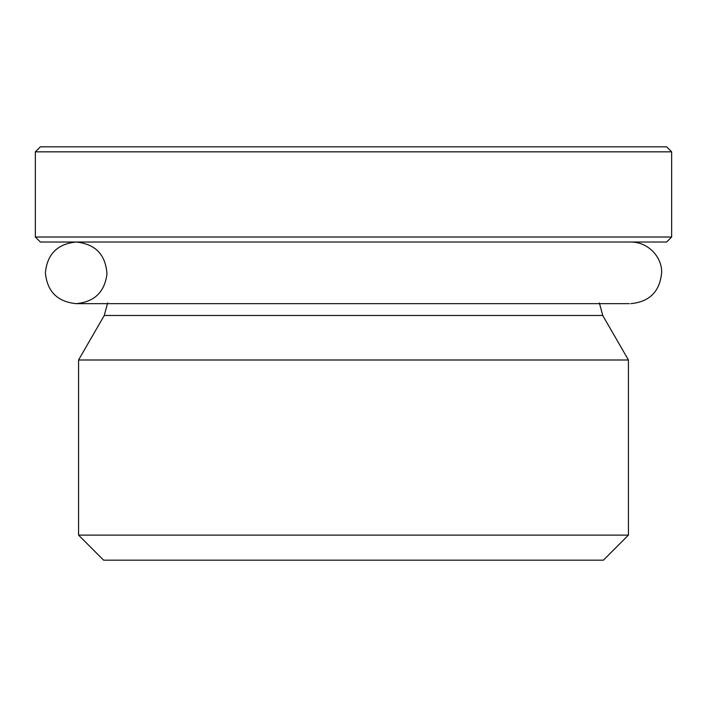 <?xml version="1.0" encoding="UTF-8"?>
<svg xmlns="http://www.w3.org/2000/svg" width="707" height="707" viewBox="0 0 707 707"><rect width="100%" height="100%" fill="white"/><g stroke="black" fill="none" stroke-linecap="round" stroke-linejoin="round"><path stroke-width="1.06" d="M107.623 302.95L104.265 315.472L602.735 315.472L628.435 359.996L78.565 359.996L78.565 535.119L628.435 535.119L603.389 560.174L103.611 560.174L78.565 535.119M40.361 242.024L666.639 242.024L671.65 237.013L35.35 237.013L40.361 242.024M671.65 151.837L666.639 146.826L40.361 146.826L35.35 151.837L671.65 151.837L671.65 237.013M599.377 302.95L602.735 315.472M104.265 315.472L78.565 359.996M35.35 151.837L35.35 237.013M628.435 359.996L628.435 535.119M629.336 303.648L76.179 303.648C57.47 301.818 47.201 291.549 45.372 272.831C47.201 254.122 57.47 243.844 76.179 242.024C95.392 244.003 105.661 254.626 106.978 273.901C104.671 292.053 94.402 301.969 76.179 303.648M630.821 242.024C649.026 241.98 662.379 258.135 661.628 272.831C659.799 291.549 649.53 301.827 630.821 303.648"/></g></svg>
